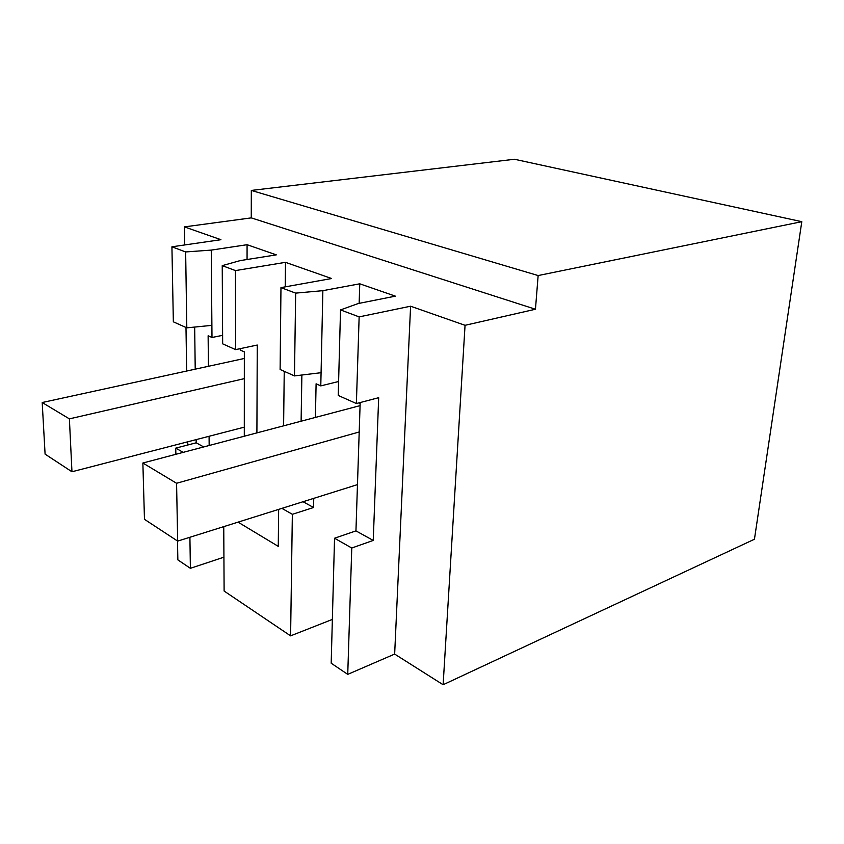 <?xml version="1.0" encoding="UTF-8"?>
<svg xmlns="http://www.w3.org/2000/svg" width="844" height="844" viewBox="0 0 844 844"><rect width="100%" height="100%" fill="white"/><g stroke="black" fill="none" stroke-linecap="round" stroke-linejoin="round"><path stroke-width="1.27" d="M184.709 244.95L184.425 226.888L251.259 217.879L535.455 309.242L465.055 325.309L410.595 306.214L359.143 316.88L340.522 309.917L358.225 303.534L395.361 296.149L359.766 283.806L322.862 290.674L295.664 293.121L294.472 375.907L321.079 372.71L320.783 385.887L316.099 383.798L315.413 417.432M347.739 674.367L351.769 548.02L334.541 538.24L331.186 663.215L347.739 674.367L394.654 654.079L443.121 684.737L754.441 539.242L801.8 221.677L514.46 159.263L251.322 190.427L251.259 217.879M187.811 444.988L187.758 441.792M186.661 371.043L185.986 327.472M185.648 251.945L186.809 327.841L173.347 321.828L171.923 246.807L185.648 251.945L211.264 250.098L247.081 244.707L276.326 254.856L240.181 260.606L222.236 265.638L235.455 270.586L285.504 262.336L331.629 278.52L280.968 287.625L295.664 293.121M184.425 226.888L220.928 239.696L171.923 246.807M251.322 190.427L538.145 275.555L535.455 309.242M801.8 221.677L538.145 275.555M332.367 619.412L290.6 635.859L292.351 514.302L313.557 507.518L313.746 498.361M223.755 526.635L224.114 591.043L290.6 635.859M223.924 557.177L190.385 568.318L189.911 537.259M177.504 540.993L177.852 559.867L190.385 568.318M235.455 270.586L235.603 349.627L257.262 345.038L256.903 432.888M283.605 425.83L284.238 371.339M285.219 286.854L285.504 262.336M238.061 522.141L278.267 546.363L278.647 509.386M301.108 421.209L301.878 375.01M294.472 375.907L280.113 369.493L280.968 287.625M322.862 290.674L321.079 372.71M359.766 283.806L359.143 303.344M338.613 381.509L320.783 385.887M340.522 309.917L338.233 395.446L356.379 403.537L359.143 316.88M394.654 654.079L410.595 306.214M356.379 403.537L378.682 397.693L373.238 540.424L351.769 548.02M443.121 684.737L465.055 325.309M175.858 454.304L175.742 448.132L196.188 442.805L196.146 439.618M195.217 369.176L194.669 327.061M211.264 250.098L211.992 337.484L208.13 335.764L208.415 366.296M186.809 327.841L211.897 325.362M247.081 244.707L247.06 259.509M222.616 335.342L211.992 337.484M240.234 348.646L240.234 350.049L244.338 351.874L244.296 436.221M222.236 265.638L222.658 343.846L235.603 349.627M334.541 538.24L355.946 530.887L360.145 403.4L358.953 402.862M281.896 508.362L292.351 514.302M209.164 445.505L209.08 436.274M175.742 448.132L183.19 452.363M303.049 501.726L313.557 507.518M355.946 530.887L373.238 540.424M196.188 442.805L203.699 446.94M244.296 427.159L71.962 471.764L69.387 418.867L42.2 402.525L45.091 454.135L71.962 471.764M244.338 358.468L42.2 402.525M244.327 378.639L69.387 418.867M357.476 484.625L177.673 541.109L176.575 483.274L142.868 463.018L144.472 519.324L177.673 541.109M360.072 405.626L142.868 463.018M359.206 431.98L176.575 483.274"/></g></svg>
